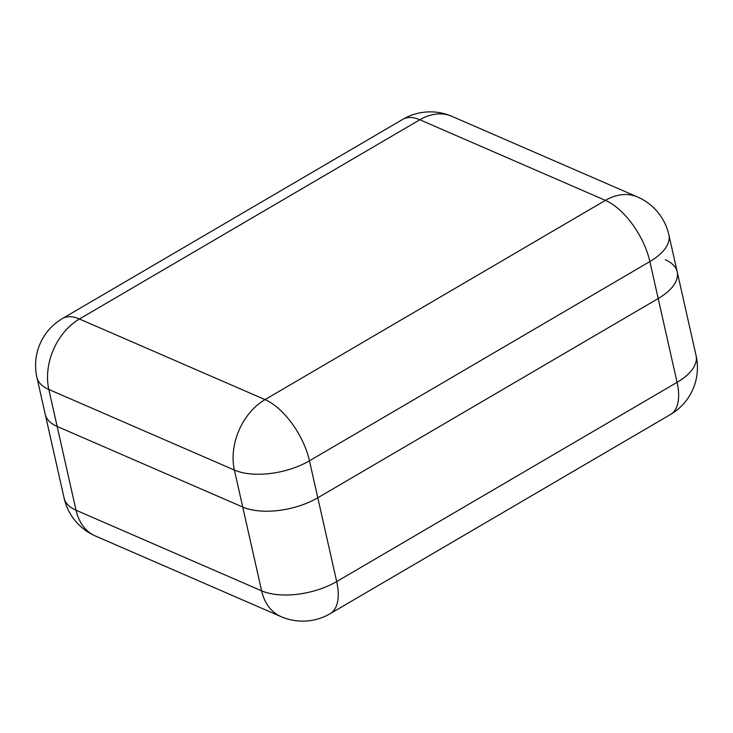 <?xml version="1.0" encoding="UTF-8"?>
<svg xmlns="http://www.w3.org/2000/svg" width="733" height="733" viewBox="0 0 733 733"><rect width="100%" height="100%" fill="white"/><g stroke="black" fill="none" stroke-linecap="round" stroke-linejoin="round"><path stroke-width="1.1" d="M696.093 355.633A54.334 26.205 167.3 0 1 677.081 382.342L649.869 261.571L309.463 460.8L336.685 581.571L677.081 382.342A54.334 26.205 59.7 0 1 670.539 414.466A54.334 54.334 0 0 0 696.093 355.633L677.21 271.833A54.334 26.205 167.3 0 1 658.197 298.542L317.801 497.771A54.334 26.205 167.3 0 1 242.733 507.053L57.156 426.441A54.334 26.205 167.3 0 1 45.235 414.337A54.334 26.205 -12.7 0 0 57.156 426.441L242.733 507.053A54.334 26.205 -12.7 0 0 317.801 497.771L658.197 298.542A54.334 26.205 -12.7 0 0 677.21 271.833A54.334 26.205 -12.7 0 0 665.289 259.739M64.119 498.138A54.334 54.334 0 0 0 95.473 536.025A54.334 39.738 -66.5 0 1 76.04 510.232L261.617 590.844L234.404 470.082L48.827 389.47L76.04 510.232A54.334 26.205 167.3 0 1 64.119 498.138L36.907 377.367A54.334 26.205 -12.7 0 0 48.827 389.47A54.334 39.738 113.5 0 1 79.439 318.992L265.016 399.613L605.412 200.375L419.835 119.763L79.439 318.992A54.334 26.205 -120.3 0 0 62.461 318.534A54.334 54.334 0 0 0 36.907 377.367M336.685 581.571A54.334 26.205 167.3 0 1 261.617 590.844A54.334 39.738 -66.5 0 0 281.051 616.636A54.334 54.334 0 0 0 330.143 613.695A54.334 26.205 -120.3 0 0 336.685 581.571M668.881 234.862A54.334 54.334 0 0 0 637.527 196.975A54.334 39.738 113.5 0 0 605.412 200.375A54.334 26.205 -120.3 0 1 649.869 261.571A54.334 26.205 -12.7 0 0 668.881 234.862L677.21 271.833M402.857 119.305A54.334 26.205 -120.3 0 1 419.835 119.763A54.334 39.738 -66.5 0 1 451.949 116.364A54.334 54.334 0 0 0 402.857 119.305L62.461 318.534M309.463 460.8A54.334 26.205 -120.3 0 0 265.016 399.613A54.334 39.738 -66.5 0 0 234.404 470.082A54.334 26.205 -12.7 0 0 309.463 460.8M330.143 613.695L670.539 414.466M95.473 536.025L281.051 616.636M637.527 196.975L451.949 116.364"/></g></svg>
